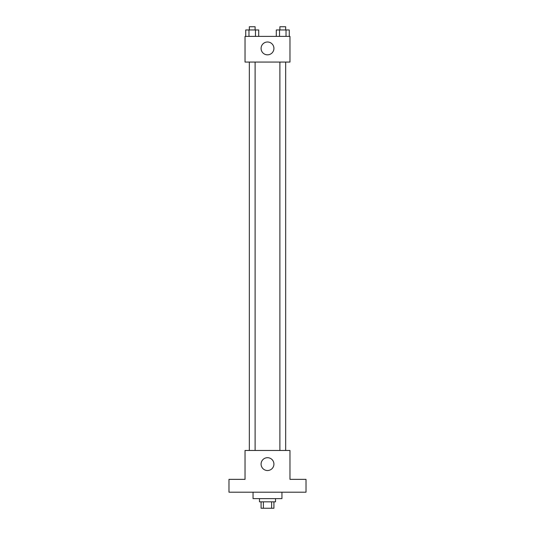 <?xml version="1.0" encoding="UTF-8"?>
<svg xmlns="http://www.w3.org/2000/svg" width="535" height="535" viewBox="0 0 535 535"><rect width="100%" height="100%" fill="white"/><g stroke="black" fill="none" stroke-linecap="round" stroke-linejoin="round"><path stroke-width="0.8" d="M271.62 501.83L271.62 508.25L261.08 508.25L261.08 501.83M271.62 508.25L273.92 508.25L273.92 501.83M275.525 498.62L275.525 501.83L259.475 501.83L259.475 498.62M263.38 501.83L263.38 508.25M253.055 492.2L253.055 498.62L281.945 498.62L281.945 492.2M306.02 492.2L228.98 492.2L228.98 479.36L245.03 479.36L245.03 450.47L289.97 450.47L289.97 479.36L306.02 479.36L306.02 492.2M273.92 464.112A6.42 6.42 0 0 1 264.29 469.67A6.42 6.42 0 0 1 264.29 458.555A6.42 6.42 0 0 1 273.92 464.112M279.892 450.47L279.892 62.06M255.108 62.06L255.108 450.47M289.97 62.06L245.03 62.06L245.03 36.38L289.97 36.38L289.97 62.06M273.92 48.418A6.42 6.42 0 0 1 264.29 53.975A6.42 6.42 0 0 1 264.29 42.86A6.42 6.42 0 0 1 273.92 48.418M289.268 36.38L289.268 29.96L276.294 29.96L276.294 36.38M286.024 29.96L286.024 36.38M279.537 29.96L279.537 36.38M279.892 29.96L279.892 26.75L285.67 26.75L285.67 29.96M258.706 36.38L258.706 29.96L245.732 29.96L245.732 36.38M255.462 29.96L255.462 36.38M248.976 29.96L248.976 36.38M249.33 29.96L249.33 26.75L255.108 26.75L255.108 29.96M285.67 450.47L285.67 62.06M249.33 62.06L249.33 450.47"/></g></svg>

